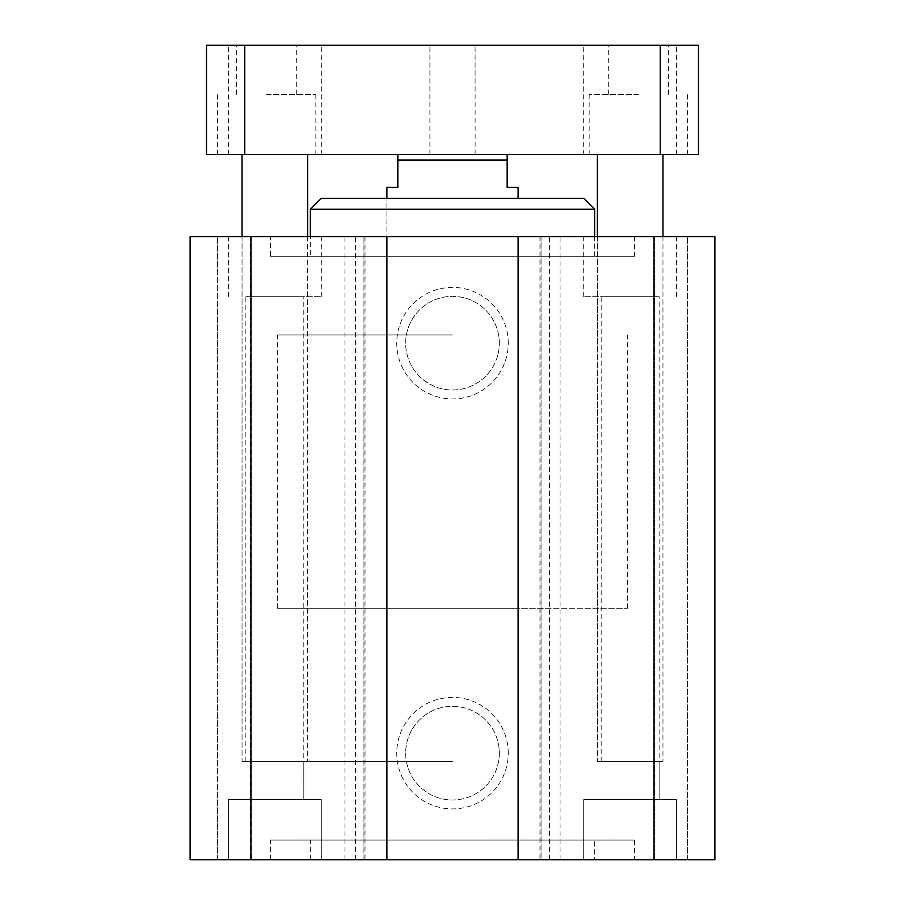 <?xml version="1.0" encoding="UTF-8"?>
<svg xmlns="http://www.w3.org/2000/svg" width="905" height="905" viewBox="0 0 905 905"><rect width="100%" height="100%" fill="white"/><g stroke="black" fill="none" stroke-linecap="round" stroke-linejoin="round"><path stroke-width="0.68" stroke-dasharray="4.53 3.39" d="M270.471 256.251L634.529 256.251L270.471 256.251L270.471 236.578L634.529 236.578L270.471 236.578M310.37 256.251L594.63 256.251L310.37 256.251L310.37 236.578M594.63 840.066L310.37 840.066L594.63 840.066L594.63 859.75L310.37 859.75L594.63 859.75M634.529 840.066L270.471 840.066L634.529 840.066L634.529 859.75L270.471 859.75L634.529 859.75M541.054 859.75L518.101 859.75L541.054 859.75L541.054 236.578L518.101 236.578L541.054 236.578L541.054 859.75M386.899 859.75L363.946 859.75L386.899 859.75L386.899 236.578L363.946 236.578L386.899 236.578M190.107 859.75L714.893 859.75L654.756 859.75L714.893 859.75L714.893 236.578L190.107 236.578L250.244 236.578L190.107 236.578L190.107 859.75M321.309 859.75L228.377 859.75L321.309 859.75L228.377 859.75L321.309 859.75L321.309 799.624L228.377 799.624L321.309 799.624L228.377 799.624L321.309 799.624L321.309 859.75M583.691 859.75L676.623 859.75L583.691 859.75L676.623 859.75L583.691 859.75L583.691 799.624L676.623 799.624L583.691 799.624L676.623 799.624L583.691 799.624L583.691 859.75M659.134 761.354L601.192 761.354L659.134 761.354L659.134 799.624L601.192 799.624L659.134 799.624L601.192 799.624L659.134 799.624L659.134 296.704L601.192 296.704L659.134 296.704M597.357 761.354L662.958 761.354L597.357 761.354L662.958 761.354L597.357 761.354L597.357 236.578L662.958 236.578L597.357 236.578L597.357 761.354M303.809 761.354L245.866 761.354L303.809 761.354L303.809 799.624L245.866 799.624L303.809 799.624L245.866 799.624L303.809 799.624L303.809 296.704L245.866 296.704L303.809 296.704M242.042 761.354L307.643 761.354L242.042 761.354L307.643 761.354L242.042 761.354L242.042 236.578L307.643 236.578L242.042 236.578L242.042 761.354M452.5 761.354L277.575 761.354L452.5 761.354M452.5 334.974L277.575 334.974L452.5 334.974M508.259 343.176A55.759 55.759 0 0 0 424.626 294.883A55.759 55.759 0 0 0 424.626 391.458A55.759 55.759 0 0 0 508.259 343.176M499.322 343.176A46.822 46.822 0 0 0 429.083 302.621A46.822 46.822 0 0 0 429.083 383.72A46.822 46.822 0 0 0 499.322 343.176A46.822 46.822 0 0 0 429.083 302.621A46.822 46.822 0 0 0 429.083 383.72A46.822 46.822 0 0 0 499.322 343.176M630.163 236.578L583.691 236.578L630.163 236.578M630.163 296.704L583.691 296.704L630.163 296.704M274.837 236.578L321.309 236.578L274.837 236.578M274.837 296.704L321.309 296.704L274.837 296.704M508.259 753.152A55.759 55.759 0 0 0 424.626 704.871A55.759 55.759 0 0 0 424.626 801.445A55.759 55.759 0 0 0 508.259 753.152M499.322 753.152A46.822 46.822 0 0 1 429.083 793.708A46.822 46.822 0 0 1 429.083 712.597A46.822 46.822 0 0 1 499.322 753.152A46.822 46.822 0 0 1 429.083 793.708A46.822 46.822 0 0 1 429.083 712.597A46.822 46.822 0 0 1 499.322 753.152M594.63 209.247L310.37 209.247M321.309 198.308L583.691 198.308M386.899 608.296L627.425 608.296L277.575 608.296L518.101 608.296L386.899 608.296L386.899 198.308L518.101 198.308L386.899 198.308L386.899 334.974M539.968 236.578L539.968 859.75M365.032 236.578L365.032 859.75M251.047 859.75L251.047 236.578M518.101 859.75L518.101 236.578M687.562 859.75L687.562 236.578L687.562 859.75M654.756 236.578L654.756 859.75L654.756 236.578M714.893 859.75L714.893 236.578L714.893 859.75M653.953 859.75L653.953 236.578M217.438 859.75L217.438 236.578L217.438 859.75M250.244 236.578L250.244 859.75L250.244 236.578M363.946 859.75L363.946 236.578L363.946 859.75M452.5 45.25L429.898 45.25L452.5 45.25M452.5 154.574L429.898 154.574L452.5 154.574M266.636 94.448L315.834 94.448L266.636 94.448M266.636 154.574L315.834 154.574L266.636 154.574M266.636 45.25L296.704 45.25L266.636 45.25M638.364 94.448L589.166 94.448L638.364 94.448M638.364 154.574L589.166 154.574L638.364 154.574M638.364 45.25L608.296 45.25L638.364 45.25M630.163 154.574L583.691 154.574L630.163 154.574M274.837 154.574L321.309 154.574L274.837 154.574M206.51 154.574L698.49 154.574L698.49 45.25L206.51 45.25L206.51 154.574M397.838 154.574L507.162 154.574L397.838 154.574L397.838 187.38L386.899 187.38M630.163 45.25L583.691 45.25L630.163 45.25M274.837 45.25L321.309 45.25L274.837 45.25M244.78 154.574L244.78 45.25M660.22 154.574L660.22 45.25M507.162 154.574L507.162 187.38L518.101 187.38M507.162 160.049L397.838 160.049M560.071 859.75L560.071 236.578M549.505 859.75L549.505 236.578M344.929 859.75L344.929 236.578M355.495 859.75L355.495 236.578M634.529 236.578L634.529 256.251M310.37 859.75L310.37 840.066M270.471 859.75L270.471 840.066M662.958 236.578L662.958 761.354L662.958 236.578M307.643 236.578L307.643 761.354L307.643 236.578M627.425 608.296L627.425 334.974M277.575 608.296L277.575 334.974M583.691 236.578L583.691 296.704M676.623 236.578L676.623 296.704M228.377 236.578L228.377 296.704M321.309 236.578L321.309 296.704M676.623 799.624L676.623 859.75L676.623 799.624M228.377 799.624L228.377 859.75L228.377 799.624M594.63 256.251L594.63 236.578M518.101 334.974L518.101 608.296M245.866 761.354L245.866 296.704M601.192 761.354L601.192 296.704M475.102 154.574L475.102 45.25L475.102 154.574M429.898 154.574L429.898 45.25L429.898 154.574M315.834 154.574L315.834 94.448M217.438 154.574L217.438 94.448M296.704 94.448L296.704 45.25M236.578 94.448L236.578 45.25M687.562 154.574L687.562 94.448M589.166 154.574L589.166 94.448M668.422 94.448L668.422 45.25M608.296 94.448L608.296 45.25M676.623 154.574L676.623 45.25M583.691 154.574L583.691 45.25M321.309 154.574L321.309 45.25M228.377 154.574L228.377 45.25"/><path stroke-width="1.36" d="M518.101 859.75L190.107 859.75L190.107 236.578L714.893 236.578L714.893 859.75L518.101 859.75L518.101 236.578M310.37 209.247L594.63 209.247L583.691 198.308L321.309 198.308L310.37 209.247L310.37 236.578M653.953 859.75L653.953 236.578M251.047 859.75L251.047 236.578M386.899 859.75L386.899 236.578M698.49 154.574L206.51 154.574L206.51 45.25L698.49 45.25L698.49 154.574M660.22 154.574L660.22 45.25M244.78 154.574L244.78 45.25M397.838 154.574L397.838 187.38L386.899 187.38L386.899 198.308M518.101 198.308L518.101 187.38L507.162 187.38L507.162 154.574M397.838 160.049L507.162 160.049M594.63 236.578L594.63 209.247M597.357 154.574L597.357 236.578M662.958 154.574L662.958 236.578M242.042 154.574L242.042 236.578M307.643 154.574L307.643 236.578"/></g></svg>
